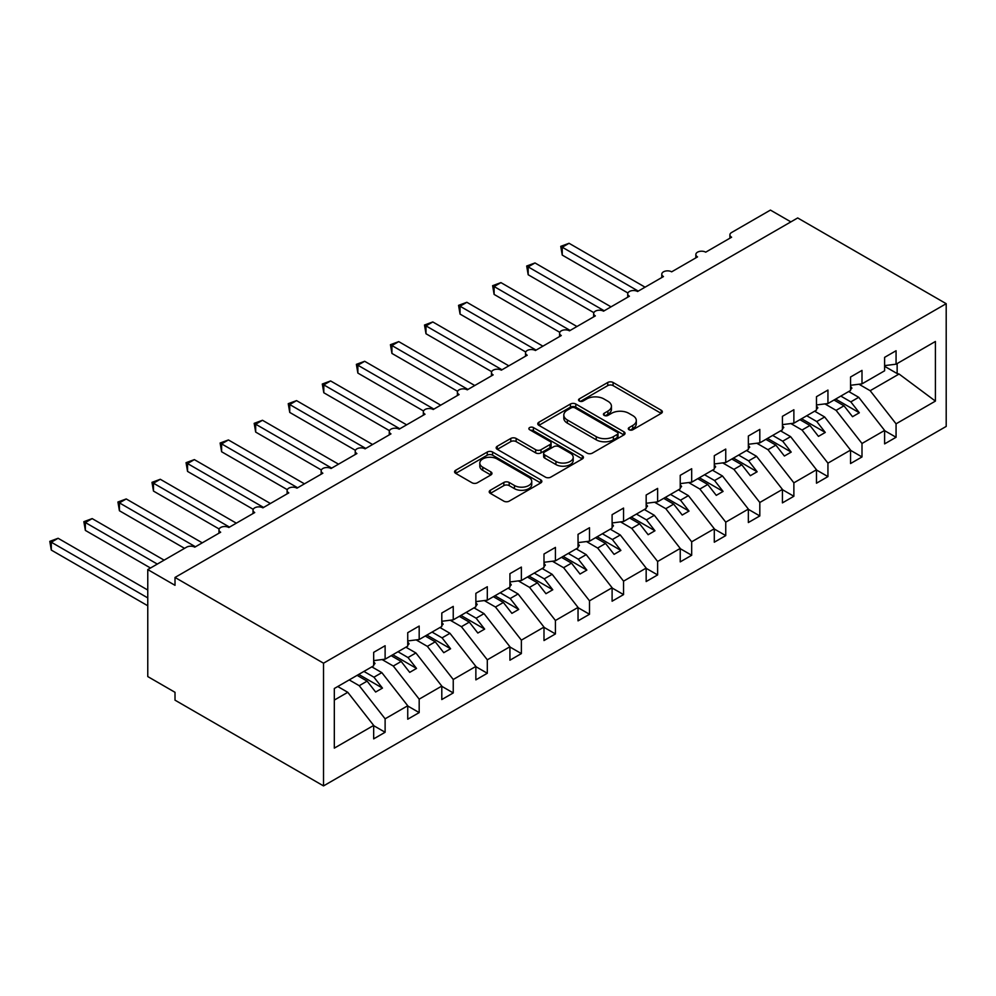 <?xml version="1.0" encoding="UTF-8"?>
<svg xmlns="http://www.w3.org/2000/svg" width="996" height="996" viewBox="0 0 996 996"><rect width="100%" height="100%" fill="white"/><g stroke="black" fill="none" stroke-linecap="round" stroke-linejoin="round"><path stroke-width="1.49" d="M629.086 429.762A2.652 1.531 0 0 0 632.821 429.762L661.244 413.352A3.785 2.179 0 0 0 662.352 411.809A3.785 2.179 0 0 0 661.244 410.265L613.1 382.476A3.785 2.179 0 0 0 607.747 382.476L579.336 398.873A2.652 1.531 0 0 0 578.552 399.956A2.652 1.531 0 0 0 579.336 401.039A2.652 1.531 0 0 0 583.071 401.039L586.756 398.923A12.101 6.984 0 0 1 603.875 398.923L607.884 401.239A12.101 6.984 0 0 1 611.432 406.181A12.101 6.984 0 0 1 607.884 411.111L604.211 413.24A2.652 1.531 0 0 0 603.427 414.324A2.652 1.531 0 0 0 604.211 415.407A2.652 1.531 0 0 0 607.946 415.407L611.631 413.278A12.101 6.984 0 0 1 628.75 413.278L632.759 415.593A12.101 6.984 0 0 1 636.307 420.536A12.101 6.984 0 0 1 632.759 425.479L629.086 427.608A2.652 1.531 0 0 0 628.302 428.678A2.652 1.531 0 0 0 629.086 429.762L629.086 427.608M490.331 490.256A3.785 2.179 0 0 0 489.223 491.8A3.785 2.179 0 0 0 490.331 493.356L503.839 501.15A3.785 2.179 0 0 0 509.18 501.15L540.741 482.923A3.785 2.179 0 0 0 541.849 481.379A3.785 2.179 0 0 0 540.741 479.835L492.597 452.035A3.785 2.179 0 0 0 487.256 452.035L455.682 470.261A3.785 2.179 0 0 0 454.574 471.805A3.785 2.179 0 0 0 455.682 473.349L472.004 482.774A3.785 2.179 0 0 0 477.358 482.774L490.866 474.968A3.785 2.179 0 0 0 491.974 473.424A3.785 2.179 0 0 0 490.866 471.88L482.774 467.211A10.122 5.839 0 0 1 479.811 463.078A10.122 5.839 0 0 1 486.048 457.687A10.122 5.839 0 0 1 497.079 458.957L528.776 477.246A10.122 5.839 0 0 1 531.74 481.379A10.122 5.839 0 0 1 525.49 486.783A10.122 5.839 0 0 1 514.471 485.513L509.18 482.462A3.785 2.179 0 0 0 503.839 482.462L490.331 490.256L490.331 493.356M946.2 303.693L323.526 663.199L323.526 785.906L946.2 426.413L946.2 303.693L797.684 217.95L175.01 577.456L175.01 585.312L147.769 569.588L186.601 547.165A5.777 3.337 0 0 1 194.768 547.165L220.664 532.213A5.777 3.337 0 0 1 218.971 529.86A5.777 3.337 0 0 1 222.531 526.772A5.777 3.337 0 0 1 228.831 527.494L254.727 512.554A5.777 3.337 0 0 1 253.034 510.189A5.777 3.337 0 0 1 256.595 507.113A5.777 3.337 0 0 1 262.894 507.836L288.79 492.883A5.777 3.337 0 0 1 287.097 490.53A5.777 3.337 0 0 1 290.658 487.442A5.777 3.337 0 0 1 296.957 488.165L322.853 473.225A5.777 3.337 0 0 1 321.16 470.859A5.777 3.337 0 0 1 324.721 467.771A5.777 3.337 0 0 1 331.021 468.506L356.904 453.554A5.777 3.337 0 0 1 355.223 451.188A5.777 3.337 0 0 1 358.784 448.113A5.777 3.337 0 0 1 365.084 448.835L390.967 433.883A5.777 3.337 0 0 1 389.274 431.529A5.777 3.337 0 0 1 392.847 428.442A5.777 3.337 0 0 1 399.147 429.164L425.031 414.224A5.777 3.337 0 0 1 423.337 411.858A5.777 3.337 0 0 1 426.911 408.783A5.777 3.337 0 0 1 433.21 409.505L459.094 394.553A5.777 3.337 0 0 1 457.401 392.2A5.777 3.337 0 0 1 460.974 389.112A5.777 3.337 0 0 1 467.273 389.834L493.157 374.894A5.777 3.337 0 0 1 491.464 372.529A5.777 3.337 0 0 1 495.037 369.441A5.777 3.337 0 0 1 501.337 370.163L527.22 355.223A5.777 3.337 0 0 1 525.527 352.858A5.777 3.337 0 0 1 529.1 349.783A5.777 3.337 0 0 1 535.4 350.505L561.283 335.552A5.777 3.337 0 0 1 559.59 333.199A5.777 3.337 0 0 1 563.163 330.112A5.777 3.337 0 0 1 569.463 330.834L595.347 315.894A5.777 3.337 0 0 1 593.653 313.528A5.777 3.337 0 0 1 597.226 310.453A5.777 3.337 0 0 1 603.526 311.175L629.41 296.223A5.777 3.337 0 0 1 627.717 293.87A5.777 3.337 0 0 1 631.29 290.782A5.777 3.337 0 0 1 637.589 291.504L663.473 276.564A5.777 3.337 0 0 1 661.78 274.199A5.777 3.337 0 0 1 665.353 271.111A5.777 3.337 0 0 1 671.653 271.833L697.536 256.893A5.777 3.337 0 0 1 695.843 254.528A5.777 3.337 0 0 1 699.416 251.453A5.777 3.337 0 0 1 705.716 252.175L731.599 237.222A5.777 3.337 180 0 1 729.906 234.869A5.777 3.337 180 0 1 731.599 232.504L770.431 210.094L790.874 221.884M323.526 663.199L175.01 577.456M587.018 453.118A3.785 2.179 0 0 0 592.371 453.118L623.932 434.903A3.785 2.179 0 0 0 625.04 433.36A3.785 2.179 0 0 0 623.932 431.816L575.788 404.015A3.785 2.179 0 0 0 570.434 404.015L538.873 422.242A3.785 2.179 0 0 0 537.765 423.786A3.785 2.179 0 0 0 538.873 425.329L587.018 453.118M530.706 430.334A2.652 1.531 0 0 1 533.395 430.708L533.395 427.558L582.336 455.819A3.785 2.179 0 0 1 583.444 457.363A3.785 2.179 0 0 1 582.336 458.907L550.776 477.134A3.785 2.179 0 0 1 545.422 477.134L497.278 449.333L497.278 446.245A3.785 2.179 0 0 0 496.17 447.789A3.785 2.179 0 0 0 497.278 449.333M497.278 446.245L510.786 438.452A3.785 2.179 0 0 1 516.14 438.452L535.661 449.719A3.785 2.179 0 0 0 541.015 449.719L549.979 444.552A3.785 2.179 0 0 0 551.087 443.008A3.785 2.179 0 0 0 549.979 441.465L529.648 429.724A2.652 1.531 0 0 1 528.876 428.641A2.652 1.531 0 0 1 530.507 427.234A2.652 1.531 0 0 1 533.395 427.558M334.32 700.076L347.778 692.307L373.674 725.424L334.32 748.133L334.32 688.51L373.674 665.789L373.674 652.343L385.116 645.732L385.116 659.178L373.674 660.609M385.116 659.178L407.738 646.13L407.738 632.672L419.179 626.061L419.179 639.519L407.738 640.938M419.179 639.519L441.801 626.459L441.801 613.001L453.242 606.402L453.242 619.848L441.801 621.28M453.242 619.848L475.864 606.788L475.864 593.342L487.305 586.731L487.305 600.19L475.864 601.609M487.305 600.19L509.927 587.13L509.927 573.671L521.369 567.073L521.369 580.519L509.927 581.95M521.369 580.519L543.99 567.459L543.99 554.013L555.432 547.402L555.432 560.848L543.99 562.279M555.432 560.848L578.041 547.8L578.041 534.342L589.495 527.731L589.495 541.189L578.041 542.608M589.495 541.189L612.104 528.129L612.104 514.671L623.558 508.072L623.558 521.518L612.104 522.95M623.558 521.518L646.167 508.458L646.167 495.012L657.621 488.401L657.621 501.86L646.167 503.279M657.621 501.86L680.231 488.799L680.231 475.341L691.685 468.73L691.685 482.189L680.231 483.608M691.685 482.189L714.294 469.128L714.294 455.682L725.748 449.072L725.748 462.518L714.294 463.949M725.748 462.518L748.357 449.457L748.357 436.011L759.811 429.401L759.811 442.859L748.357 444.278M759.811 442.859L782.42 429.799L782.42 416.34L793.874 409.742L793.874 423.188L782.42 424.62M793.874 423.188L816.483 410.128L816.483 396.682L827.937 390.071L827.937 403.529L816.483 404.949M827.937 403.529L850.547 390.469L850.547 377.011L862.001 370.4L862.001 383.858L850.547 385.278M373.674 725.661L385.116 732.259L385.116 718.813L407.738 705.753L381.841 672.636L371.832 666.847M349.21 679.907L359.232 685.696L385.116 718.813M407.738 705.99L419.179 712.601L419.179 699.142L441.801 686.082L415.905 652.965L405.895 647.188M382.091 659.564L393.296 666.025L419.179 699.142M441.801 686.319L453.242 692.93L453.242 679.484L475.864 666.424L449.968 633.307L439.958 627.517M416.154 639.893L427.359 646.367L453.242 679.484M475.864 666.66L487.305 673.259L487.305 659.813L509.927 646.753L484.031 613.636L474.021 607.859M450.217 620.222L461.409 626.696L487.305 659.813M509.927 646.989L521.369 653.6L521.369 640.142L543.99 627.094L518.094 593.965L508.085 588.188M484.28 600.563L495.473 607.025L521.369 640.142M543.99 627.331L555.432 633.929L555.432 620.483L578.041 607.423L552.158 574.306L542.148 568.517M518.343 580.892L529.536 587.366L555.432 620.483M578.041 607.66L589.495 614.271L589.495 600.812L612.104 587.752L586.221 554.635L576.211 548.858M552.407 561.234L563.599 567.695L589.495 600.812M612.104 587.989L623.558 594.6L623.558 581.154L646.167 568.094L620.284 534.976L610.274 529.187M586.47 541.563L597.662 548.037L623.558 581.154M646.167 568.33L657.621 574.929L657.621 561.483L680.231 548.423L654.347 515.306L644.337 509.529M620.533 521.892L631.725 528.366L657.621 561.483M680.231 548.659L691.685 555.27L691.685 541.812L714.294 528.764L688.41 495.635L678.401 489.858M654.596 502.233L665.789 508.695L691.685 541.812M714.294 529L725.748 535.599L725.748 522.153L748.357 509.093L722.474 475.976L712.464 470.187M688.659 482.562L699.852 489.036L725.748 522.153M748.357 509.33L759.811 515.94L759.811 502.482L782.42 489.422L756.537 456.305L746.527 450.528M722.723 462.903L733.915 469.365L759.811 502.482M782.42 489.659L793.874 496.269L793.874 482.823L816.483 469.763L790.6 436.646L780.59 430.857M756.786 443.232L767.978 449.694L793.874 482.823M816.483 470L827.937 476.598L827.937 463.152L850.547 450.092L824.663 416.975L814.653 411.199M790.849 423.561L802.041 430.035L827.937 463.152M850.547 450.329L862.001 456.94L862.001 443.481L884.61 430.434L884.61 443.88L896.064 437.269L896.064 423.823L935.406 401.102L899.064 374.023L897.147 373.55L897.147 363.565M824.912 403.903L836.105 410.364L862.001 443.481M862.001 383.858L884.61 370.798L884.61 357.352L896.064 350.741L896.064 364.187L884.61 365.619M884.61 430.658L896.064 437.269M858.975 384.232L870.168 390.706L896.064 423.823M147.769 569.588L147.769 676.57L175.01 692.307L175.01 700.163L323.526 785.906M347.778 692.307L337.769 686.518M385.116 732.259L373.674 738.87L373.674 725.424M419.179 712.601L407.738 719.199L407.738 705.753M453.242 692.93L441.801 699.541L441.801 686.082M487.305 673.259L475.864 679.87L475.864 666.424M521.369 653.6L509.927 660.211L509.927 646.753M555.432 633.929L543.99 640.54L543.99 627.094M589.495 614.271L578.041 620.869L578.041 607.423M623.558 594.6L612.104 601.211L612.104 587.752M657.621 574.929L646.167 581.54L646.167 568.094M691.685 555.27L680.231 561.881L680.231 548.423M725.748 535.599L714.294 542.21L714.294 528.764M759.811 515.94L748.357 522.539L748.357 509.093M793.874 496.269L782.42 502.88L782.42 489.422M827.937 476.598L816.483 483.209L816.483 469.763M862.001 456.94L850.547 463.551L850.547 450.092M896.064 364.187L935.406 341.479L935.406 401.102M359.232 685.696L367.126 681.127L375.641 692.021L382.464 688.099L373.936 677.193L381.841 672.636M357.116 675.35L367.126 681.127M363.926 671.416L373.936 677.193M393.296 666.025L401.189 661.468L409.705 672.362L416.527 668.428L407.999 657.534L415.905 652.965M391.179 655.679L401.189 661.468M397.989 651.745L407.999 657.534M427.359 646.367L435.252 641.798L443.768 652.691L450.59 648.757L442.062 637.863L449.968 633.307M425.242 636.021L435.252 641.798M432.052 632.087L442.062 637.863M461.409 626.696L469.315 622.127L477.831 633.033L484.654 629.099L476.125 618.205L484.031 613.636M459.305 616.35L469.315 622.127M466.116 612.416L476.125 618.205M495.473 607.025L503.378 602.468L511.894 613.362L518.717 609.428L510.189 598.534L518.094 593.965M493.369 596.679L503.378 602.468M500.179 592.757L510.189 598.534M529.536 587.366L537.442 582.797L545.957 593.691L552.78 589.769L544.252 578.863L552.158 574.306M527.432 577.02L537.442 582.797M534.242 573.086L544.252 578.863M563.599 567.695L571.505 563.138L580.021 574.032L586.843 570.098L578.315 559.204L586.221 554.635M561.495 557.349L571.505 563.138M568.305 553.415L578.315 559.204M597.662 548.037L605.568 543.467L614.084 554.361L620.894 550.427L612.378 539.533L620.284 534.976M595.558 537.691L605.568 543.467M602.368 533.756L612.378 539.533M631.725 528.366L639.631 523.796L648.147 534.703L654.957 530.768L646.441 519.875L654.347 515.306M629.621 518.02L639.631 523.796M636.432 514.085L646.441 519.875M665.789 508.695L673.694 504.138L682.21 515.032L689.02 511.097L680.505 500.204L688.41 495.635M663.685 498.349L673.694 504.138M670.495 494.414L680.505 500.204M699.852 489.036L707.758 484.467L716.273 495.361L723.084 491.426L714.568 480.533L722.474 475.976M697.748 478.69L707.758 484.467M704.558 474.756L714.568 480.533M733.915 469.365L741.821 464.808L750.337 475.702L757.147 471.768L748.631 460.874L756.537 456.305M731.811 459.019L741.821 464.808M738.621 455.085L748.631 460.874M767.978 449.694L775.884 445.137L784.4 456.031L791.21 452.097L782.694 441.203L790.6 436.646M765.874 439.361L775.884 445.137M772.684 435.426L782.694 441.203M802.041 430.035L809.947 425.466L818.463 436.373L825.273 432.438L816.757 421.545L824.663 416.975M799.937 419.69L809.947 425.466M806.748 415.755L816.757 421.545M836.105 410.364L844.01 405.808L852.526 416.702L859.336 412.767L850.821 401.874L858.726 397.304L848.717 391.528M834.001 400.019L844.01 405.808M840.811 396.084L850.821 401.874M858.726 397.304L884.61 430.434M870.168 390.706L899.064 374.023M884.61 366.316L897.147 373.55M835.632 399.085L859.336 412.767M801.568 418.743L825.273 432.438M767.505 438.414L791.21 452.097M733.442 458.073L757.147 471.768M699.379 477.744L723.084 491.426M665.316 497.415L689.02 511.097M631.252 517.073L654.957 530.768M597.189 536.744L620.894 550.427M563.126 556.403L586.843 570.098M529.063 576.074L552.78 589.769M495 595.745L518.717 609.428M460.936 615.404L484.654 629.099M426.873 635.075L450.59 648.757M392.81 654.733L416.527 668.428M358.747 674.404L382.464 688.099M630.144 430.135L632.759 428.629A12.101 6.984 0 0 0 636.307 423.686L636.307 420.536M611.432 406.181L611.432 409.319A12.101 6.984 0 0 1 607.884 414.261L605.269 415.78M661.195 413.39L613.1 385.614A3.785 2.179 0 0 0 607.747 385.614L580.394 401.413M623.882 434.928L575.788 407.165A3.785 2.179 0 0 0 570.434 407.165L538.923 425.354L538.873 422.242M617.246 434.43A2.652 1.531 0 0 0 618.018 433.36A2.652 1.531 0 0 0 617.246 432.276L574.978 407.874A2.652 1.531 0 0 0 571.243 407.874L567.359 410.115A12.101 6.984 0 0 0 563.811 415.058A12.101 6.984 0 0 0 567.359 420.001L596.243 436.671A12.101 6.984 0 0 0 613.362 436.671L617.246 434.43L617.246 437.58A2.652 1.531 0 0 0 618.018 436.497L618.018 433.36M563.811 415.058L563.811 418.195A12.101 6.984 0 0 0 567.359 423.138L567.359 420.001M617.246 437.58L613.362 439.821A12.101 6.984 0 0 1 596.243 439.821L567.359 423.138M497.328 449.37L510.786 441.602L510.786 438.452M551.087 443.008L551.087 446.158A3.785 2.179 0 0 1 549.979 447.702L541.015 452.869A3.785 2.179 0 0 1 535.661 452.869L516.14 441.602A3.785 2.179 0 0 0 510.786 441.602M533.395 430.708L582.287 458.944M555.93 461.422A10.122 5.839 0 0 0 566.948 462.692A10.122 5.839 0 0 0 573.198 457.289A10.122 5.839 0 0 0 570.235 453.155L559.067 446.718A3.785 2.179 0 0 0 553.714 446.718L544.762 451.885A3.785 2.179 0 0 0 543.654 453.429A3.785 2.179 0 0 0 544.762 454.973L555.93 461.422L555.93 464.572A10.122 5.839 0 0 0 566.948 465.829A10.122 5.839 0 0 0 573.198 460.438L573.198 457.289M543.654 453.429L543.654 456.579A3.785 2.179 0 0 0 544.762 458.123L544.762 454.973M555.93 464.572L544.762 458.123M531.74 481.379L531.74 484.529A10.122 5.839 0 0 1 525.49 489.92A10.122 5.839 0 0 1 514.471 488.663L509.18 485.612A3.785 2.179 0 0 0 503.839 485.612L490.381 493.381M479.811 463.078L479.811 466.228A10.122 5.839 0 0 0 482.774 470.361L482.774 467.211M490.816 475.005L482.774 470.361M540.691 482.96L492.597 455.184A3.785 2.179 0 0 0 487.256 455.184L455.732 473.386M560.748 246.348L562.242 247.22L562.242 255.088L560.748 246.348L569.052 243.285L562.242 247.22L638.274 291.118M562.242 255.088L627.916 292.998M569.052 243.285L645.084 287.184M850.547 386.261L851.916 388.166L850.547 388.963M851.916 388.166L850.547 389.573M526.685 266.019L528.179 266.891L528.179 274.747L526.685 266.019L534.989 262.956L528.179 266.891L604.211 310.777M528.179 274.747L593.853 312.669M534.989 262.956L611.021 306.843M816.483 405.92L817.853 407.837L816.483 408.621M817.853 407.837L816.483 409.244M492.622 285.69L494.116 286.549L494.116 294.418L492.622 285.69L500.926 282.615L494.116 286.549L570.148 330.448M494.116 294.418L559.789 332.34M500.926 282.615L576.958 326.514M782.42 425.591L783.79 427.508L782.42 428.292M783.79 427.508L782.42 428.903M458.558 305.349L460.052 306.22L460.052 314.089L458.558 305.349L466.863 302.286L460.052 306.22L536.085 350.106M460.052 314.089L525.726 351.999M466.863 302.286L542.895 346.172M748.357 445.249L749.727 447.167L748.357 447.951M749.727 447.167L748.357 448.574M424.495 325.02L425.989 325.879L425.989 333.747L424.495 325.02L432.799 321.945L425.989 325.879L502.021 369.777M425.989 333.747L491.663 371.67M432.799 321.945L508.832 365.843M714.294 464.92L715.663 466.838L714.294 467.622M715.663 466.838L714.294 468.245M390.432 344.691L391.926 345.55L391.926 353.418L390.432 344.691L398.736 341.616L391.926 345.55L467.958 389.448M391.926 353.418L457.6 391.328M398.736 341.616L474.768 385.514M680.231 484.591L681.6 486.509L680.231 487.293M681.6 486.509L680.231 487.903M356.369 364.349L357.863 365.221L357.863 373.077L356.369 364.349L364.673 361.287L357.863 365.221L433.895 409.107M357.863 373.077L423.537 410.999M364.673 361.287L440.705 405.173M646.167 504.25L647.537 506.167L646.167 506.952M647.537 506.167L646.167 507.574M322.306 384.02L323.8 384.879L323.8 392.748L322.306 384.02L330.61 380.945L323.8 384.879L399.832 428.778M323.8 392.748L389.473 430.67M330.61 380.945L406.642 424.844M612.104 523.921L613.474 525.838L612.104 526.623M613.474 525.838L612.104 527.233M288.242 403.679L289.736 404.55L289.736 412.419L288.242 403.679L296.547 400.616L289.736 404.55L365.769 448.437M289.736 412.419L355.41 450.329M296.547 400.616L372.579 444.502M578.041 543.579L579.411 545.497L578.041 546.294M579.411 545.497L578.041 546.904M254.179 423.35L255.673 424.209L255.673 432.077L254.179 423.35L262.483 420.275L255.673 424.209L331.705 468.108M255.673 432.077L321.347 470M262.483 420.275L338.515 464.173M543.99 563.25L545.347 565.168L543.99 565.952M545.347 565.168L543.99 566.575M220.116 443.021L221.61 443.88L221.61 451.748L220.116 443.021L228.42 439.946L221.61 443.88L297.642 487.779M221.61 451.748L287.284 489.659M228.42 439.946L304.452 483.844M509.927 582.921L511.284 584.839L509.927 585.623M511.284 584.839L509.927 586.233M186.053 462.679L187.547 463.551L187.547 471.407L186.053 462.679L194.357 459.617L187.547 463.551L263.579 507.437M187.547 471.407L253.221 509.33M194.357 459.617L270.389 503.503M475.864 602.58L477.221 604.497L475.864 605.282M477.221 604.497L475.864 605.904M151.99 482.35L153.484 483.209L153.484 491.078L151.99 482.35L160.294 479.275L153.484 483.209L229.516 527.108M153.484 491.078L219.157 529M160.294 479.275L236.326 523.174M441.801 622.251L443.158 624.168L441.801 624.953M443.158 624.168L441.801 625.575M117.926 502.009L119.42 502.88L119.42 510.749L117.926 502.009L126.231 498.946L119.42 502.88L195.453 546.767M119.42 510.749L184.546 548.348M126.231 498.946L202.263 542.832M407.738 641.91L409.095 643.827L407.738 644.624M409.095 643.827L407.738 645.234M83.863 521.68L85.357 522.539L85.357 530.407L83.863 521.68L92.167 518.605L85.357 522.539L157.306 564.072M85.357 530.407L150.483 568.006M92.167 518.605L164.116 560.15M373.674 661.581L375.031 663.498L373.674 664.282M375.031 663.498L373.674 664.905M49.8 541.351L51.294 542.21L51.294 550.078L49.8 541.351L58.104 538.276L51.294 542.21L147.769 597.899M51.294 550.078L147.769 605.767M58.104 538.276L147.769 590.043M632.759 428.629L632.759 425.479M604.211 415.407L604.211 413.24M607.884 414.261L607.884 411.111M579.336 401.039L579.336 398.873M607.747 385.614L607.747 382.476M613.1 385.614L613.1 382.476M661.244 413.352L661.244 410.265M570.434 407.165L570.434 404.015M575.788 407.165L575.788 404.015M623.932 434.903L623.932 431.816M596.243 439.821L596.243 436.671M613.362 439.821L613.362 436.671M516.14 441.602L516.14 438.452M535.661 452.869L535.661 449.719M541.015 452.869L541.015 449.719M549.979 447.702L549.979 444.552M582.336 458.907L582.336 455.819M503.839 485.612L503.839 482.462M509.18 485.612L509.18 482.462M514.471 488.663L514.471 485.513M490.866 474.968L490.866 471.88M455.682 473.349L455.682 470.261M487.256 455.184L487.256 452.035M492.597 455.184L492.597 452.035M540.741 482.923L540.741 479.835M695.843 257.864L695.843 254.528M729.906 238.206L729.906 234.869M661.78 277.535L661.78 274.199M627.717 297.206L627.717 293.87M593.653 316.865L593.653 313.528M559.59 336.536L559.59 333.199M525.527 356.207L525.527 352.858M491.464 375.865L491.464 372.529M457.401 395.537L457.401 392.2M423.337 415.195L423.337 411.858M389.274 434.866L389.274 431.529M355.223 454.537L355.223 451.188M321.16 474.196L321.16 470.859M287.097 493.867L287.097 490.53M253.034 513.525L253.034 510.189M218.971 533.196L218.971 529.86"/></g></svg>
